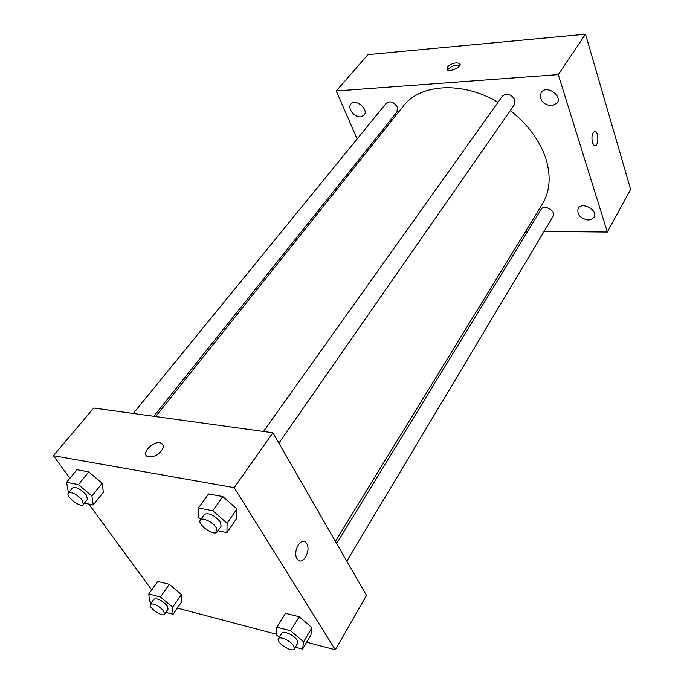 <?xml version="1.0" encoding="UTF-8"?>
<svg xmlns="http://www.w3.org/2000/svg" width="684" height="684" viewBox="0 0 684 684"><rect width="100%" height="100%" fill="white"/><g stroke="black" fill="none" stroke-linecap="round" stroke-linejoin="round"><path stroke-width="1.03" d="M357.116 138.972L336.254 90.972L367.941 54.617L585.513 34.2L630.622 189.365L607.332 232.038L544.096 231.414M588.274 220.017L591.694 219.29L593.943 217.23C598.414 210.219 581.887 201.139 578.142 208.526C576.843 214.639 580.22 218.47 588.274 220.017M551.706 105.943L557.152 103.062C562.77 95.409 546.106 84.431 541.189 92.554C539.172 99.898 542.677 104.361 551.706 105.943M360.553 116.878L364.059 115.245C369.249 109.679 355.552 97.932 350.96 104.028C347.079 108.038 354.226 117.571 360.553 116.878M527.732 231.252L525.68 231.235M336.254 90.972L558.272 74.616L585.513 34.2M447.336 67.049L447.131 69.708C450.012 72.632 463.068 66.083 459.605 63.45C455.724 62.116 451.637 63.313 447.336 67.049M459.853 65.322C455.724 64.578 451.825 65.895 448.157 69.272L447.678 70.042M558.272 74.616L607.332 232.038M592.395 142.665C591.275 135.646 592.284 131.901 595.413 131.431C599.338 132.978 598.175 147.889 594.311 145.624L592.395 142.665M594.738 131.285L595.413 131.431C598.919 132.756 598.526 146.017 594.995 145.778M364.17 155.2L363.563 153.797M278.884 443.181L514.488 104.584L514.949 99.984C511.264 94.05 507.101 92.759 502.458 96.102L263.494 431.459M153.789 416.317L397.002 111.945L397.344 107.226C393.967 101.967 390.299 100.608 386.332 103.147L133.26 413.478M346.805 561.196L553.065 216.426C556.596 211.202 544.096 203.832 541.112 209.381L336.648 543.541M335.391 541.36L542.378 204.02C550.124 191.101 551.21 175.745 545.635 157.927C539.454 140.04 527.68 124.266 510.315 110.586M498.029 102.318C462.324 80.857 419.942 83.858 403.141 106.328L155.704 416.573M69.913 478.253L53.378 455.689L93.768 408.023L272.89 432.758L366.496 595.405L335.34 649.8L306.654 642.225M53.378 455.689L234.167 487.666L272.89 432.758M161.338 450.944C157.329 455.399 153.045 457.365 148.479 456.844C139.844 455.048 152.626 440.411 160.518 442.924C163.827 444.198 164.1 446.874 161.338 450.944M157.739 581.426L169.333 584.316L181.44 594.541L181.764 601.672L181.44 594.541L169.333 584.316L157.739 581.426L148.821 593.951L160.432 596.97L172.667 607.238L173.086 614.3L165.81 612.342M208.56 493.951L222.779 496.567L236.972 508.947L236.69 518.438L236.972 508.947L222.779 496.567L208.56 493.951L198.463 507.973L212.724 510.751L227.088 523.209L226.917 532.614L217.94 530.758M151.703 589.907L88.809 504.057M276.225 634.188L177.361 608.085M234.167 487.666L335.34 649.8M76.924 469.728L88.792 471.917L102.13 483.297L103.37 492.258L102.13 483.297L88.792 471.917L76.924 469.728L66.562 482.331L78.446 484.64L91.93 496.088L93.289 504.98L84.406 503.142M285.476 613.3L299.173 616.712L311.972 627.732L310.869 635.111L311.972 627.732L299.173 616.712L285.476 613.3L276.9 627.202L290.632 630.768L303.576 641.849L302.559 649.125L295.36 647.192M297.078 558.76C292.196 551.509 301.499 535.854 306.304 543.053C311.853 549.714 302.465 566.797 297.352 559.17L297.078 558.76C292.188 551.509 301.499 535.854 306.304 543.053C311.844 549.714 302.465 566.797 297.343 559.17M148.479 456.852C139.844 455.057 152.626 440.411 160.518 442.924L162.724 444.403M279.303 637.266L276.182 634.607L276.9 627.202M294.317 648.928L297.711 643.251L297.07 640.13C294.103 635.162 283.167 630.126 281.851 633.093L278.405 638.728C275.652 642.396 292.316 653.092 294.317 648.928L293.658 645.807C290.666 640.848 279.705 635.778 278.405 638.728M290.632 630.768L299.173 616.712M303.576 641.849L311.972 627.732M302.559 649.125L310.869 635.111M151.421 602.732L149.488 601.116L148.821 593.951M164.528 614.189L168.067 609.085L167.17 605.785C161.834 600.219 157.423 598.021 153.934 599.184L150.352 604.263C147.778 607.212 162.638 617.618 164.528 614.189L163.613 610.906C158.252 605.331 153.832 603.117 150.352 604.263M160.432 596.97L169.333 584.316M172.667 607.238L181.44 594.541M173.086 614.3L181.764 601.672M200.839 519.395L198.642 517.506L198.463 507.973M217.127 531.921L221.12 526.184L220.325 521.858C214.203 514.992 208.894 512.513 204.388 514.411L200.327 520.105C196.77 524.303 214.383 536.692 217.127 531.921L216.306 527.603C212.904 522.02 202.071 516.959 200.327 520.105M212.724 510.751L222.779 496.567M227.088 523.209L236.972 508.947M226.917 532.614L236.69 518.438M69.135 492.112L68.203 491.326L66.562 482.331M83.311 504.51L87.424 499.363L86.295 494.959C80.763 488.974 76.18 486.64 72.53 487.957L68.357 493.061C65.151 496.336 80.823 508.323 83.311 504.51L82.157 500.115C76.599 494.122 72 491.77 68.357 493.061M78.446 484.64L88.792 471.917M91.93 496.088L102.13 483.297M93.289 504.98L103.37 492.258M460.05 64.689L459.605 63.45"/></g></svg>
